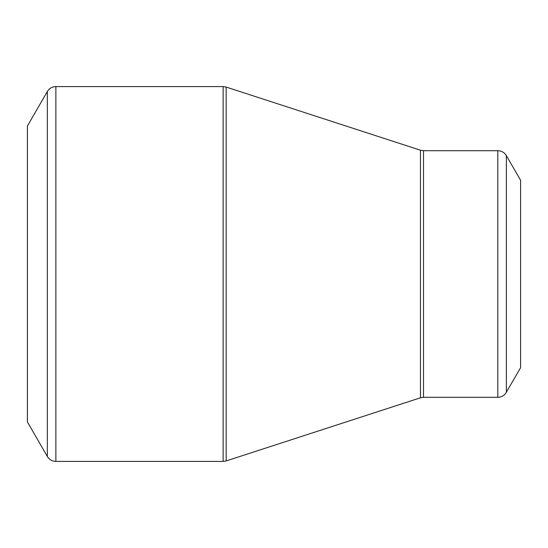 <?xml version="1.0" encoding="UTF-8"?>
<svg xmlns="http://www.w3.org/2000/svg" width="548" height="548" viewBox="0 0 548 548"><rect width="100%" height="100%" fill="white"/><g stroke="black" fill="none" stroke-linecap="round" stroke-linejoin="round"><path stroke-width="0.82" d="M47.334 456.484L27.4 421.96L27.4 126.04L47.334 91.516C49.299 88.351 52.149 86.707 55.875 86.584L55.875 461.416L54.437 461.313C51.334 460.786 48.964 459.176 47.334 456.484L47.334 91.516M497.817 397.3L497.817 150.7C501.543 150.823 504.393 152.467 506.366 155.632L520.6 180.292L520.6 367.708L505.551 393.56C503.544 395.985 500.968 397.232 497.817 397.3L423.522 397.3L420.474 397.786L226.166 460.93L223.118 461.416L223.118 86.584L55.875 86.584M223.118 86.584L226.166 87.07L226.166 460.93M420.474 397.786L420.474 150.214L226.166 87.07M497.817 150.7L423.522 150.7L423.522 397.3M506.366 155.632L506.366 392.368M223.118 461.416L55.875 461.416M423.522 150.7L420.474 150.214"/></g></svg>
